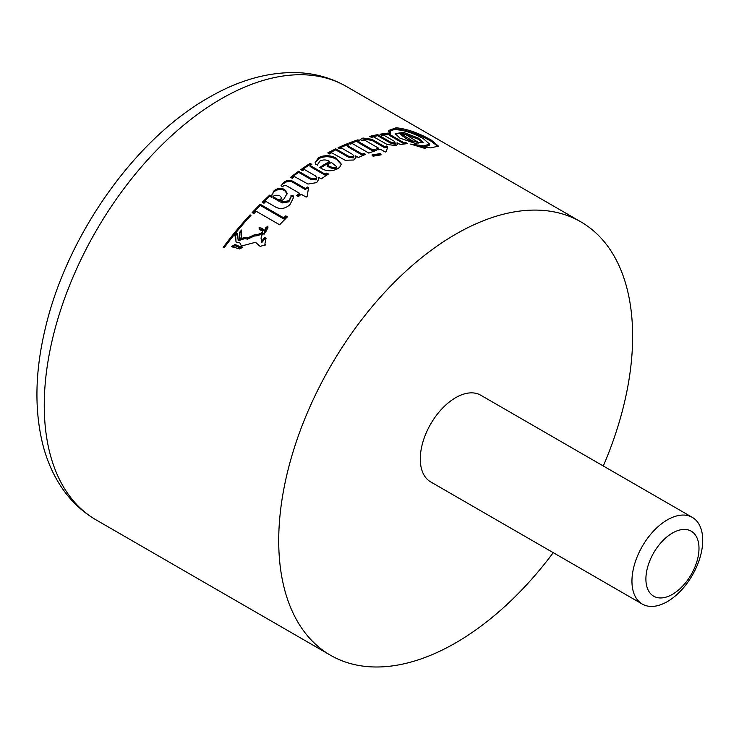 <?xml version="1.0" encoding="UTF-8"?>
<svg xmlns="http://www.w3.org/2000/svg" width="739" height="739" viewBox="0 0 739 739"><rect width="100%" height="100%" fill="white"/><g stroke="black" fill="none" stroke-linecap="round" stroke-linejoin="round"><path stroke-width="1.11" d="M672.444 533.041A37.541 21.671 120 0 0 645.904 579.016A37.541 21.671 120 0 0 672.444 594.341A37.541 21.671 120 0 0 698.992 548.366A37.541 21.671 120 0 0 672.444 533.041M667.335 601.611A50.049 28.895 -60 0 1 642.311 604.086A50.049 28.895 -60 0 1 634.644 563.986A50.049 28.895 -60 0 1 667.335 519.877A50.049 28.895 -60 0 1 692.36 517.402A50.049 28.895 -60 0 1 700.036 557.502A50.049 28.895 -60 0 1 667.335 601.611M642.311 604.086L430.652 481.883A50.049 28.895 -60 0 1 422.976 441.783A50.049 28.895 -60 0 1 455.677 397.674A50.049 28.895 -60 0 1 480.701 395.199L692.36 517.402M250.078 214.846L250.964 215.354A250.253 144.484 120 0 0 224.046 247.888L223.16 247.38A250.253 144.484 -60 0 1 250.078 214.846L250.078 215.964A249.006 143.763 120 0 0 223.797 247.75M252.147 212.62A250.253 144.484 -60 0 1 260.22 204.278L283.748 217.866A250.253 144.484 -60 0 1 285.762 215.862L287.443 216.832A250.253 144.484 120 0 0 279.619 224.785L256.147 211.234A250.253 144.484 120 0 0 253.883 213.626L252.147 212.62M292.783 181.258L305.346 188.51A250.253 144.484 -60 0 1 307.304 186.976L308.542 187.688L307.221 196.204A250.253 144.484 120 0 0 306.149 197.101L301.189 194.237A250.253 144.484 120 0 0 298.38 196.611L296.699 195.641A250.253 144.484 -60 0 1 299.507 193.267L285.901 185.406L283.554 185.729L282.677 186.755L280.996 185.785L283.859 182.413C286.741 180.067 289.716 179.679 292.783 181.258L292.783 182.302C289.734 180.713 286.76 181.101 283.859 183.457L283.859 182.413M321.243 178.884L318.435 177.268A250.253 144.484 120 0 0 318.352 177.323L318.869 179.087L316.671 182.616L307.969 184.048L294.519 176.621A250.253 144.484 120 0 0 292.321 178.321L290.584 177.314A250.253 144.484 -60 0 1 298.602 171.282L311.221 178.57L316.126 178.856L316.892 177.683L315.183 175.734L304.302 169.453A250.253 144.484 120 0 0 302.62 170.644L300.884 169.637A250.253 144.484 -60 0 1 310.084 163.374L311.821 164.381A250.253 144.484 120 0 0 310.112 165.499L325.105 174.155A250.253 144.484 -60 0 1 326.814 173.037L328.495 174.007A250.253 144.484 120 0 0 321.243 178.884M269.698 195.133L271.906 196.408A250.253 144.484 -60 0 1 271.989 196.334L271.832 195.041L274.16 190.579C277.698 188.039 281.189 187.697 284.663 189.553L287.24 193.359L283.887 199.04L280.885 201.22L282.039 201.886L288.847 200.768L291.055 196.805L290.907 195.789L293.171 195.623L293.485 197.673L290.002 204.546C285.633 208.546 281.042 209.506 276.229 207.4L265.864 201.424A250.253 144.484 120 0 0 263.999 203.253L262.262 202.255A250.253 144.484 -60 0 1 269.698 195.133L269.698 196.204A249.006 143.763 120 0 0 262.955 202.652M265.43 231.03L265.643 229.007L267.851 227.279L267.851 226.162L265.643 227.889L265.449 232.443L267.934 227.723L267.851 226.162L267.934 227.723M265.643 227.889L265.643 230.448M264.876 244.129L266.058 238.244L264.904 237.672L263.86 238.217L261.818 241.339L261.043 238.226L261.541 235.492L264.654 232.924L264.516 230.115L261.791 228.166L259.093 227.686L259.555 229.746L262.751 230.882L262.474 232.471L257.874 234.475L254.216 234.91L247.463 237.995L244.794 237.441L238.097 239.565L237.718 234.743L236.914 232.988A250.253 144.484 120 0 0 234.651 235.769L235.704 236.831L236 241.958L239.806 242.835L241.459 246.022L255.509 242.3L260.137 246.346L265.864 244.84L264.876 244.129L265.005 245.339M264.516 230.115L264.654 234.06M235.122 244.47L240.351 246.872L240.351 248.073L235.122 245.671L235.122 244.47L231.51 246.521L239.584 248.951L242.309 247.491M240.351 246.872L242.669 247.085M241.653 237.662L239.556 238.355L239.501 232.462A250.253 144.484 -60 0 1 241.514 230.051L241.653 237.662M553.252 552.67A250.253 144.484 -60 0 1 455.677 642.875A250.253 144.484 -60 0 1 330.545 655.271A250.253 144.484 -60 0 1 292.191 454.734A250.253 144.484 -60 0 1 455.677 234.208A250.253 144.484 -60 0 1 580.799 221.811A250.253 144.484 -60 0 1 603.301 465.976M317.668 164.501L320.005 161C323.331 159.485 326.518 159.624 329.594 161.416A250.253 144.484 120 0 0 319.756 167.411L321.022 168.215C326.315 171.43 331.876 171.596 337.723 168.704L339.7 167.254L341.27 164.123L336.541 158.423C332.014 155.661 326.878 155.024 321.114 156.52L318.629 157.675L315.137 162.321L315.793 164.585L317.641 164.187L317.641 165.203M352.17 143.495A250.253 144.484 120 0 0 350.462 144.16L348.725 143.154A250.253 144.484 -60 0 1 357.935 139.81L359.671 140.807A250.253 144.484 120 0 0 357.981 141.38L372.973 150.026A250.253 144.484 -60 0 1 374.655 149.463L376.336 150.433A250.253 144.484 120 0 0 368.835 153.112L352.17 143.495M395.226 144.354L394.284 141.241L383.402 134.96A250.253 144.484 120 0 0 381.721 135.228L379.985 134.23A250.253 144.484 -60 0 1 389.185 132.992L390.922 133.999A250.253 144.484 120 0 0 389.213 134.175L404.205 142.83A250.253 144.484 -60 0 1 405.914 142.655L407.595 143.615A250.253 144.484 120 0 0 400.344 144.539L397.536 142.913A250.253 144.484 120 0 0 397.453 142.923L397.97 144.068L395.771 145.601L387.07 144.428L373.62 136.863A250.253 144.484 120 0 0 371.421 137.389L369.685 136.392A250.253 144.484 -60 0 1 377.703 134.637L390.321 141.925L395.226 143.274L395.993 142.775L395.993 143.865L395.226 144.354L390.321 143.006L377.703 135.717L377.703 134.637M399.938 138.165L414.921 143.255L423.17 142.304L418.45 138.138L403.596 132.41L395.217 133.593L399.938 138.165M425.581 148.622L410.653 144.087L423.844 145.842L429.627 144.142L423.355 138.673C413.526 133.168 404.372 130.175 395.882 129.695C392.233 129.704 390.395 130.618 390.377 132.429L388.723 131.477L388.511 130.554L396.076 127.782C406.662 128.752 418.403 132.854 431.317 140.105L438.412 146.119L430.874 147.874L423.105 147.19L425.581 148.622M390.358 133.334L390.377 132.429M376.345 148.908A250.253 144.484 -60 0 1 378.608 148.206L365.001 140.345L361.777 140.493L360.096 139.523L362.96 138.036L371.883 139.292L384.446 146.544A250.253 144.484 -60 0 1 386.405 146.045L387.642 146.765L386.321 151.717A250.253 144.484 120 0 0 385.25 152.04L380.289 149.176A250.253 144.484 120 0 0 378.026 149.878L376.345 148.908M380.132 153.61L372.022 154.941L373.029 156.197L381.139 154.839L380.132 153.61M339.792 148.761L338.056 147.763A250.253 144.484 -60 0 1 347.256 143.745L348.993 144.752A250.253 144.484 120 0 0 347.284 145.454L362.267 154.1A250.253 144.484 -60 0 1 363.976 153.398L365.657 154.368A250.253 144.484 120 0 0 358.415 157.481L355.607 155.864A250.253 144.484 120 0 0 355.524 155.901L356.041 157.379L353.842 160.012L345.131 160.252L331.691 152.761A250.253 144.484 120 0 0 329.483 153.924L327.746 152.918A250.253 144.484 -60 0 1 335.765 148.844L348.383 156.132L353.288 156.899L354.055 156.031L352.355 154.275L341.464 147.985A250.253 144.484 120 0 0 339.792 148.761M423.105 147.948L423.105 147.19M438.236 146.682L431.317 141.343C418.44 134.101 406.69 129.962 396.076 128.937L388.936 130.526M429.627 144.142L429.627 145.324L423.844 146.987L417.738 146.507M400.446 133.399L406.007 134.72L418.052 142.202L412.482 140.909L400.446 133.399L400.436 134.535L406.819 138.96L413.895 142.692M403.023 133.463L418.45 139.311L422.93 142.775M395.347 134.193L400.732 133.159M389.296 134.165L389.185 132.992M405.96 143.791L405.914 143.754A249.006 143.763 120 0 0 404.205 143.929L389.213 135.274L389.213 134.175M404.205 143.929L404.205 142.83M405.914 143.754L405.914 142.655M397.453 144.013L397.453 142.923M389.185 134.101A249.006 143.763 120 0 0 381.453 135.071M377.703 135.717A249.006 143.763 120 0 0 370.978 137.14M377.518 149.583A249.006 143.763 120 0 1 378.608 149.25L378.608 148.206M387.384 147.671L386.405 147.107L386.405 146.045M386.405 147.107A249.006 143.763 120 0 0 384.446 147.606L384.446 146.544M384.446 147.606L371.883 140.355L362.96 139.089L362.96 138.036M375.19 150.811L374.655 149.463M374.655 150.507A249.006 143.763 120 0 0 372.973 151.07L372.973 150.026M372.973 151.07L357.981 142.424L357.981 141.38M358.526 141.195L357.935 139.81M357.935 140.853A249.006 143.763 120 0 0 349.796 143.772M372.179 155.458L380.132 154.654M354.055 156.031L353.288 157.924L348.383 157.158L335.765 149.869L335.765 148.844M347.94 145.177L347.256 143.745M364.613 154.802L363.976 154.433A249.006 143.763 120 0 0 362.267 155.135L347.284 146.479L347.284 145.454M362.267 155.135L362.267 154.1M363.976 154.433L363.976 153.398M355.524 156.927L355.524 155.901M347.256 144.779A249.006 143.763 120 0 0 339.035 148.327M335.765 149.869A249.006 143.763 120 0 0 328.67 153.453M315.174 162.839L318.629 158.7C324.772 155.855 330.739 156.105 336.541 159.448L341.178 164.372M320.55 167.929A249.006 143.763 -60 0 1 329.594 162.441L329.594 161.416M327.285 164.88A250.253 144.484 -60 0 1 331.386 162.451L336.67 166.635L336.014 167.494C332.605 167.762 329.696 166.885 327.285 164.88L327.285 165.896C329.705 167.91 332.615 168.788 336.014 168.51L336.67 166.635M318.352 178.348L318.352 177.323M327.663 174.543L326.814 174.053L326.814 173.037M326.814 174.053A249.006 143.763 120 0 0 325.105 175.18L325.105 174.155M325.105 175.18L310.112 166.524L310.112 165.499M310.99 164.926L310.084 164.4L310.084 163.374M310.084 164.4A249.006 143.763 120 0 0 301.688 170.099M316.892 177.683L316.126 179.891L311.221 179.595L298.602 172.307L298.602 171.282M298.602 172.307A249.006 143.763 120 0 0 291.342 177.757M308.385 188.639L307.304 188.011A249.006 143.763 120 0 0 305.346 189.553L292.783 182.302M305.346 189.553L305.346 188.51M307.304 188.011L307.304 186.976M299.507 193.267L299.507 194.311A249.006 143.763 120 0 0 297.429 196.057M287.203 193.904L284.663 190.607C281.217 188.75 277.716 189.092 274.16 191.641L272.109 194.477M291.055 196.805L288.847 201.83L282.039 202.957L280.885 202.292L280.885 201.22M290.907 196.842L293.171 196.676L293.171 195.623M271.989 196.334L271.989 197.405A249.006 143.763 120 0 0 271.906 197.479L269.698 196.204M271.906 197.479L271.906 196.408M279.37 195.29L274.215 195.308L273.393 196.897L279.065 200.177L280.718 199.225L281.531 197.738L279.37 195.29M273.393 197.96L273.384 196.814L273.393 197.96L279.065 201.239L279.065 200.177M281.531 197.738L280.718 200.287L279.065 201.239M286.75 217.515L285.762 216.952A249.006 143.763 120 0 0 283.748 218.947L260.22 205.368L260.22 204.278M283.748 218.947L283.748 217.866M285.762 216.952L285.762 215.862M260.22 205.368A249.006 143.763 120 0 0 252.821 213.008M261.043 238.226L261.818 242.494L264.904 238.817L264.904 237.672M263.86 239.362L263.86 238.217M238.097 239.565L237.598 235.723M235.178 236.304A249.006 143.763 -60 0 1 236.914 234.161L236.914 232.988M238.097 240.757L244.794 238.614L244.794 237.441M244.794 238.614L247.463 239.159L247.463 237.995M247.463 239.159L254.216 236.064L254.216 234.91M254.216 236.064L257.874 235.621L257.874 234.475M257.874 235.621L262.474 233.607L262.474 232.471M262.474 233.607L262.751 230.882M259.093 228.822L262.391 229.7L262.391 228.563M262.391 229.7L264.294 230.882M261.818 242.494L261.818 241.339M235.122 245.671L232.545 247.038M239.842 233.21A249.006 143.763 120 0 1 241.514 231.205L241.514 230.051M239.972 233.672L239.667 238.318M330.545 655.271L96.079 519.896A250.253 144.484 -60 0 1 57.725 319.368A250.253 144.484 -60 0 1 221.21 98.841A250.253 144.484 -60 0 1 346.332 86.445L580.799 221.811M431.317 141.343L431.317 140.105M396.076 128.937L396.076 127.782M423.844 146.987L423.844 145.842M390.321 143.006L390.321 141.925M371.883 140.355L371.883 139.292M353.288 157.924L353.288 156.899M348.383 157.158L348.383 156.132M336.541 159.448L336.541 158.423M318.629 158.7L318.629 157.675M336.014 168.51L336.014 167.494M311.221 179.595L311.221 178.57M284.663 190.607L284.663 189.553M282.039 202.957L282.039 201.886M288.847 201.83L288.847 200.768M274.16 191.641L274.16 190.579M280.718 200.287L280.718 199.225M261.791 229.302L261.791 228.166M96.079 519.896C80.68 510.898 68.173 498.474 58.557 482.641C51.97 471.768 46.908 459.769 43.352 446.633C34.17 411.29 34.844 371.791 45.365 328.134C66.953 235.723 134.609 139.44 208.694 97.603C238.032 80.551 266.991 72.21 295.563 72.579C313.983 73.032 330.915 77.66 346.332 86.445M418.052 143.348L418.052 142.202M265.68 229.857L265.68 228.739"/></g></svg>
